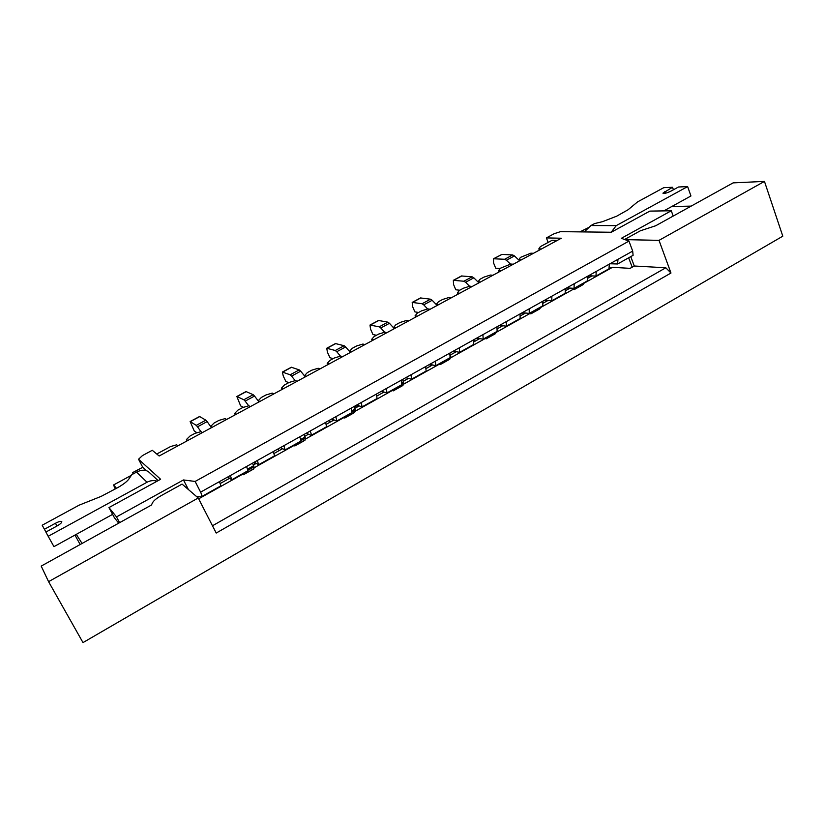 <?xml version="1.0" encoding="UTF-8"?>
<svg xmlns="http://www.w3.org/2000/svg" width="824" height="824" viewBox="0 0 824 824"><rect width="100%" height="100%" fill="white"/><g stroke="black" fill="none" stroke-linecap="round" stroke-linejoin="round"><path stroke-width="1.24" d="M227.733 477.003L231.76 479.774L230.36 475.541L200.603 492.144C201.798 494.637 201.962 496.233 201.108 496.913L196.431 496.439M257.346 460.482L258.612 464.757L274.526 455.857L273.341 451.562L246.603 466.477L247.921 470.731L231.76 479.774M187.81 440.479L186.44 439.522L190.045 436.009L194.886 433.393L201.035 431.632L202.457 432.548M280.479 447.587L285.053 449.966L283.919 445.66L273.341 451.562M310.102 431.055C311.214 433.496 311.554 434.948 311.112 435.391L326.551 426.75L325.624 422.403L299.678 436.875C300.812 439.316 301.162 440.758 300.729 441.201L285.053 449.966M236.179 414.287L234.624 413.463L237.909 410.136L242.627 407.581L248.817 405.779L250.434 406.572M331.67 419.025L336.779 421.033L335.893 416.666L325.624 422.403M361.303 402.493L362.066 406.891L377.073 398.507L376.372 394.088L351.178 408.137L352.002 412.525L336.779 421.033M283.26 388.794L281.52 388.083L284.527 384.942L289.121 382.449L295.353 380.595L297.145 381.275M381.399 391.287L386.992 392.955L386.343 388.526L376.372 394.088M411.011 374.766L411.557 379.215L426.132 371.068L425.648 366.598L401.185 380.245L401.772 384.684L386.992 392.955M329.116 363.961L327.2 363.363L329.93 360.397L334.4 357.977L340.673 356.081L342.64 356.637M429.706 364.332L435.772 365.681L435.34 361.2L425.648 366.598M459.308 347.821L459.637 352.332L473.79 344.411L473.522 339.89L449.76 353.146L450.131 357.647L435.772 365.681M373.777 339.776L371.706 339.292L374.168 336.48L378.525 334.122L384.829 332.185L386.95 332.639M476.663 338.139L483.163 339.169L482.936 334.637L473.522 339.89M506.235 321.648L506.358 326.201L520.129 318.497L520.057 313.934L496.954 326.819L497.119 331.361L483.163 339.169M417.304 316.21L415.08 315.829L417.284 313.161L421.538 310.864L427.872 308.897L430.149 309.257M522.334 312.667L529.235 313.408L529.204 308.825L520.057 313.934M551.853 296.197L551.792 300.791L565.182 293.303L565.295 288.699L542.831 301.224L542.81 305.817L529.235 313.408M459.741 293.231L457.361 292.942L459.329 290.439L463.479 288.194L469.845 286.196L472.255 286.453M566.747 287.885L574.04 288.349L574.194 283.734L565.295 288.699M596.226 271.446L595.979 276.071L609.008 268.789L609.307 264.144L587.45 276.339L587.244 280.963L574.04 288.349M501.116 270.828L498.602 270.632L500.343 268.264L510.767 264.051L513.321 264.216M258.612 464.757L254.307 462.182M212.159 427.296L210.697 426.399L214.137 422.99L218.916 420.405L225.086 418.613L226.61 419.468M311.112 435.391L306.26 433.197M259.879 401.453L258.221 400.691L261.373 397.456L266.028 394.933L272.239 393.099L273.949 393.841M362.066 406.891L356.72 405.058M306.343 376.3L304.509 375.641L307.373 372.582L311.905 370.131L318.157 368.256L320.042 368.874M411.557 379.215L405.727 377.711M351.591 351.797L349.592 351.251L352.188 348.356L356.607 345.967L362.9 344.051L364.939 344.566M459.637 352.332L453.354 351.148M395.685 327.921L393.532 327.478L395.86 324.749L400.176 322.421L406.489 320.474L408.694 320.876M506.358 326.201L499.663 325.315M438.656 304.643L436.349 304.313L438.44 301.728L442.642 299.462L448.987 297.474L451.336 297.783M551.792 300.791L544.695 300.193M480.557 281.963L478.105 281.726L479.959 279.284L484.059 277.07L490.435 275.051L492.917 275.267M595.979 276.071L588.511 275.752M521.417 259.828L518.832 259.684L520.469 257.387L530.862 253.184L533.478 253.298M609.976 263.773L617.629 263.968L617.959 259.323L609.307 264.144M119.604 522.673L116.503 516.895L183.464 479.949L195.133 481.453L628.959 241.102L632.688 251.104L633.1 255.316L617.629 263.968M541.471 248.972L538.824 248.869L540.348 246.644L552.162 240.258L557.333 240.381M116.503 516.895L108.953 507.584L160.608 479.269L138.545 459.236L142.428 455.61L152.275 450.295L159.145 456.002L561.309 238.229L546.384 237.909L554.171 233.707L560.526 231.647L611.243 232.255L649.817 211.109L671.282 210.769L621.358 238.311L628.959 241.102M546.384 237.909L548.156 242.421M183.464 479.949L188.377 489.507M673.187 216.073L671.282 210.769M632.183 267.182L628.661 257.799M579.942 231.884L587.615 228.021M108.953 507.584L114.495 517.884L118.718 523.158M116.514 488.282L113.547 484.976L115.278 488.951M589.15 277.461L588.49 275.762M566.582 287.978L569.786 288.287M354.691 406.181L357.06 407.087M253.977 462.367L254.863 464.159M278.831 450.779L277.966 448.987M357.358 405.295L357.956 406.593M501.775 326.263L501.507 325.614M521.808 312.955L522.519 314.686M138.545 459.236L142.758 467.301L132.643 472.585L133.076 473.975M131.366 475.314L113.547 484.976M195.133 481.453L200.603 492.144M201.108 496.913L220.904 485.841L219.452 481.628M156.756 454.014L170.537 446.557L176.655 444.816L177.974 445.805M538.824 248.869L539.329 250.136M498.602 270.632L499.117 271.91M457.361 292.942L457.897 294.23M415.08 315.829L415.636 317.116M371.706 339.292L372.283 340.59M327.2 363.363L327.808 364.672M281.52 388.083L282.148 389.392M234.624 413.463L235.273 414.781M186.44 439.522L187.12 440.85M518.832 259.684L519.068 260.25M478.105 281.726L478.342 282.292M436.349 304.313L436.596 304.89M393.532 327.478L393.779 328.055M349.592 351.251L349.86 351.827M304.509 375.641L304.787 376.228M258.221 400.691L258.509 401.278M210.697 426.399L210.985 426.997M305.096 439.985L294.827 445.959L304.932 440.315L305.395 438.121L303.994 434.464M294.992 445.65L295.167 444.311M259.004 401.927L254.534 396.056L245.161 401.113L248.694 405.81M236.849 396.488L246.046 391.554L253.184 394.706L243.822 399.753L236.849 396.488L240.649 405.913L243.471 407.334M253.184 394.706L254.534 396.056M243.822 399.753L245.161 401.113M294.827 445.959L293.571 445.207M624.592 239.496L640.31 230.813L655.708 225.745L733.092 182.887L764.456 181.404L782.8 236.179L82.997 642.596L48.575 581.662L198.234 497.984L182.073 484.1L161.164 495.657C156.632 498.232 153.758 500.58 152.553 502.722L151.42 505.05L41.2 566.098L48.575 581.662M609.554 268.212L612.5 267.306L630.092 268.356L634.274 266.008L630.762 256.625M212.489 525.774L665.813 267.779L670.973 273.032L659.015 240.361L624.922 239.619M659.015 240.361L764.456 181.404M670.973 273.032L216.207 533.046L198.234 497.984M665.813 267.779L634.274 266.008M612.5 267.306L583.886 283.322M572.855 289.492L540.585 307.537M529.492 313.748L496.089 332.433M484.955 338.664L450.368 358.007M439.182 364.27L403.348 384.314M392.121 390.597L354.989 411.361M343.711 417.675L305.22 439.202M293.9 445.537L253.988 467.867M242.637 474.222L198.666 498.819M76.282 534.354L82.07 543.459M671.756 206.525L691.171 206.113M45.917 532.036L42.189 525.228L79.083 505.184L101.115 496.398L117.193 487.911C123.075 484.636 126.978 481.659 128.925 478.96L131.799 474.665L136.527 472.101C141.604 469.608 145.704 469.577 148.814 472.028L158.146 480.619M157.127 481.175C153.707 480.155 150.339 480.505 147.032 482.236L48.183 536.3L45.886 532.057L57.052 525.97C60.348 524.064 61.924 522.612 61.79 521.602C60.986 520.953 58.875 521.51 55.455 523.261L44.383 529.286M48.183 536.3L53.962 546.642L112.6 514.361M146.353 470.628L142.758 467.301L132.643 472.585M133.756 473.604L132.829 472.688M673.424 189.767L672.528 187.275L663.742 187.676L637.601 201.87L628.053 209.78L616.671 216.187L602.509 221.666L594.567 223.582L590.962 225.539L584.247 231.935M590.962 225.539L616.259 225.611L687.628 186.585L678.502 186.997L670.746 191.23C666.75 193.115 664.144 193.774 662.918 193.177L672.528 187.275M663.845 210.882L690.945 195.968L687.628 186.585M616.259 225.611L611.171 232.255M253.967 468.609L243.451 474.717L253.844 468.897L254.029 466.837L252.505 463.191M243.554 474.428L243.574 473.161M211.469 427.666L207.143 421.61L197.513 426.801L200.932 431.663M190.128 421.558L199.573 416.491L205.876 420.188L196.256 425.359L190.128 421.558L194.248 430.973L197.008 432.785M205.876 420.188L207.143 421.61M196.256 425.359L197.513 426.801M243.451 474.717L242.318 473.862M330.671 421.826L328.694 420.683M354.773 412.185L344.741 418.026L354.547 412.536L355.278 410.228L354.001 406.562M344.957 417.686L345.287 416.274M305.302 376.856L300.688 371.181L291.552 376.104L295.198 380.647M282.364 372.057L291.336 367.247L299.256 369.894L290.13 374.807L282.364 372.057L283.281 376.053L285.877 381.502L288.791 382.635M299.256 369.894L300.688 371.181M290.13 374.807L291.552 376.104M344.741 418.026L343.351 417.356M540.07 308.495L530.883 313.851L539.658 308.938L540.956 306.847M531.284 313.408L532.149 311.781M478.909 282.848L473.831 277.822L465.581 282.272L469.587 286.278M453.344 280.325L461.45 275.968L472.111 276.802L463.881 281.231L453.344 280.325L453.55 284.465L455.785 289.78L459.72 290.233M472.111 276.802L473.831 277.822M463.881 281.231L465.581 282.272M530.883 313.851L529.049 313.481M475.263 341.064L473.8 340.59M495.646 333.349L486.253 338.829L495.276 333.772L496.419 331.763M486.623 338.406L487.365 336.82M437.153 305.457L432.178 300.286L423.721 304.839L427.646 308.969M412.185 302.408L420.498 297.948L430.53 299.194L422.084 303.747L412.185 302.408L412.556 306.518L414.874 311.863L418.571 312.471M430.53 299.194L432.178 300.286M422.084 303.747L423.721 304.839M486.253 338.829L484.543 338.396M431.395 365.568L429.098 364.672M449.997 358.904L440.397 364.496L449.667 359.305L450.882 356.771L449.832 353.105M440.716 364.095L441.324 362.57M394.325 328.652L389.464 323.307L380.791 327.993L384.623 332.247M369.997 325.047L378.515 320.474L387.877 322.163L379.225 326.829L369.997 325.047L370.543 329.116L372.942 334.503L376.393 335.275M387.877 322.163L389.464 323.307M379.225 326.829L380.791 327.993M440.397 364.496L438.79 363.992M403.06 385.168L393.244 390.885L402.781 385.55L403.75 383.119L402.596 379.462M393.512 390.514L393.985 389.041M350.385 352.445L345.647 346.935L336.748 351.735L340.487 356.133M326.737 348.253L335.471 343.567L344.133 345.719L335.255 350.509L326.737 348.253L327.458 352.291L329.961 357.709L333.143 358.656M344.133 345.719L345.647 346.935M335.255 350.509L336.748 351.735M393.244 390.885L391.74 390.298M571.156 288.297L574.307 289.543L575.729 287.401M574.307 289.543L582.856 284.764L584.309 282.601M519.635 260.796L514.454 255.924L506.41 260.26L510.499 264.133M493.504 258.767L501.919 254.41L512.683 254.946L504.649 259.272L493.504 258.767L493.566 262.949L495.718 268.222L500.137 268.542M512.683 254.946L514.454 255.924M504.649 259.272L506.41 260.26M246.603 466.477L230.36 475.541M299.678 436.875L283.919 445.66M351.178 408.137L335.893 416.666M401.185 380.245L386.343 388.526M449.76 353.146L435.34 361.2M496.954 326.819L482.936 334.637M542.831 301.224L529.204 308.825M587.45 276.339L574.194 283.734M632.688 251.104L617.959 259.323M300.925 440.613L305.395 438.121M246.325 391.575L237.116 396.519M300.698 439.429L305.137 436.957M80.155 544.52L74.963 535.085L80.155 544.52M220.317 483.472L229.546 478.322L220.317 483.461M253.401 464.993L256.233 463.418L253.401 464.983M274.145 453.406L282.529 448.73L274.145 453.396M304.849 436.257L308.433 434.258L304.849 436.246M326.376 424.236L333.957 420.003M354.825 408.354L359.109 405.964L354.825 408.333M377.073 395.922L383.891 392.121L377.073 395.911M403.389 381.234L408.323 378.474M426.307 368.431L432.404 365.022L426.307 368.41M450.594 354.866L456.146 351.766L450.584 354.856M474.14 341.713L479.558 338.695M502.609 325.799L497.542 328.632L502.63 325.799M525.372 313.089L520.624 315.736L525.393 313.089M547.816 300.554L543.376 303.026L547.836 300.554M569.961 288.184L565.82 290.491L569.981 288.184M591.797 275.988L587.955 278.131L591.817 275.988M147.032 482.236L136.527 472.101M56.98 526L55.455 523.261M665.452 193.228L664.824 191.467M248.014 470.195L254.029 466.837M199.81 416.542L190.354 421.61M247.705 469.041L253.699 465.694M352.27 411.907L355.278 410.228M291.655 367.247L282.683 372.067M352.116 410.702L355.082 409.044M461.914 275.886L453.797 280.242M420.92 297.876L412.608 302.346M378.906 320.423L370.378 325.006M402.122 384.036L403.75 383.119M335.832 343.546L327.087 348.233M402.05 382.799L403.626 381.924M583.31 284.301L574.75 289.09M501.919 254.41L493.998 258.664M479.527 338.685L474.13 341.702M408.302 378.463L403.379 381.213M333.936 420.003L326.376 424.226"/></g></svg>
